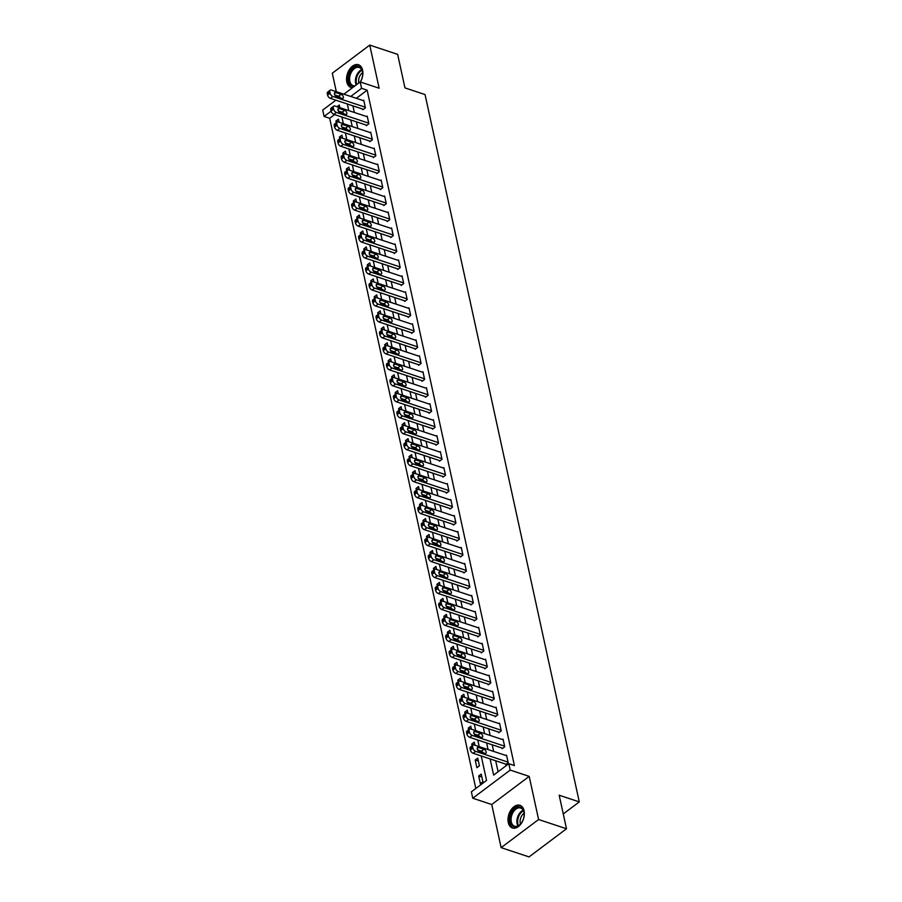 <?xml version="1.0" encoding="UTF-8"?>
<svg xmlns="http://www.w3.org/2000/svg" width="902" height="902" viewBox="0 0 902 902"><rect width="100%" height="100%" fill="white"/><g stroke="black" fill="none" stroke-linecap="round" stroke-linejoin="round"><path stroke-width="1.35" d="M360.394 82.003A11.951 7.667 -71.6 0 0 362.604 70.164A11.951 7.667 -71.6 0 0 358.477 64.752A11.951 7.667 -71.6 0 0 349.559 69.341A11.951 7.667 -71.6 0 0 346.819 82.026A11.951 7.667 -71.6 0 0 350.946 87.438A11.951 7.667 -71.6 0 0 352.502 87.697M508.288 822.579A11.951 7.667 -71.6 0 0 512.415 827.991A11.951 7.667 -71.6 0 0 521.333 823.402A11.951 7.667 -71.6 0 0 524.073 810.718A11.951 7.667 -71.6 0 0 519.947 805.306A11.951 7.667 -71.6 0 0 511.028 809.895A11.951 7.667 -71.6 0 0 508.288 822.579M334.631 114.599L329.692 118.297L324.111 116.448L322.724 110.055L335.871 100.19M563.265 813.92L579.276 801.901L425.056 94.575L404.964 87.9L397.647 54.357L369.741 45.1L332.297 73.231L336.311 91.666M337.213 95.77L337.461 96.909M579.276 801.901L559.184 795.226L566.501 828.769L529.046 856.9L501.14 847.643L538.595 819.512L529.192 776.385L510.216 770.094L472.761 798.214L471.374 791.832L486.55 780.422L481.228 755.966M529.192 776.385L491.737 804.516L501.14 847.643M491.737 804.516L472.761 798.214M329.692 118.297L475.816 788.483M566.501 828.769L538.595 819.512M482.897 781.775L481.228 774.108L478.691 776.013L480.371 783.68L482.897 781.775M479.413 765.798L477.744 758.131L475.207 760.036L476.887 767.703L479.413 765.798M474.926 745.21L474.26 742.166L471.735 744.06L472.107 745.796M471.442 729.233L470.776 726.189L468.251 728.083L468.623 729.819M467.958 713.268L467.292 710.212L464.767 712.118L465.139 713.843M464.474 697.291L463.808 694.236L461.283 696.141L461.655 697.877M460.99 681.314L460.324 678.27L457.799 680.164L458.171 681.901M457.506 665.338L456.852 662.293L454.315 664.188L454.698 665.924M454.033 649.372L453.368 646.317L450.831 648.222L451.214 649.947M450.549 633.396L449.884 630.34L447.347 632.246L447.73 633.982M447.065 617.419L446.4 614.375L443.863 616.269L444.246 618.005M443.581 601.442L442.916 598.398L440.379 600.292L440.762 602.029M440.097 585.477L439.432 582.421L436.906 584.327L437.278 586.052M436.613 569.5L435.948 566.445L433.422 568.35L433.794 570.087M433.129 553.524L432.464 550.479L429.938 552.374L430.31 554.11M429.645 537.547L428.98 534.503L426.454 536.397L426.826 538.133M426.161 521.582L425.496 518.526L422.97 520.431L423.342 522.157M422.677 505.605L422.012 502.549L419.486 504.455L419.87 506.18M419.204 489.628L418.539 486.584L416.002 488.478L416.386 490.214M415.721 473.651L415.055 470.607L412.518 472.501L412.902 474.238M412.237 457.686L411.571 454.631L409.034 456.536L409.418 458.261M408.753 441.709L408.087 438.654L405.55 440.559L405.934 442.284M405.269 425.733L404.603 422.688L402.078 424.583L402.45 426.319M401.785 409.756L401.119 406.712L398.594 408.606L398.966 410.342M398.301 393.791L397.635 390.735L395.11 392.641L395.482 394.366M394.817 377.814L394.151 374.758L391.626 376.664L391.998 378.389M391.333 361.837L390.667 358.793L388.142 360.687L388.514 362.424M387.849 345.861L387.183 342.816L384.658 344.711L385.041 346.447M384.376 329.895L383.711 326.84L381.174 328.745L381.557 330.47M380.892 313.919L380.227 310.863L377.69 312.768L378.073 314.494M377.408 297.942L376.743 294.898L374.206 296.792L374.589 298.528M373.924 281.965L373.259 278.921L370.722 280.815L371.105 282.551M370.44 266L369.775 262.944L367.249 264.85L367.621 266.575M366.956 250.023L366.291 246.968L363.765 248.873L364.137 250.598M363.472 234.046L362.807 231.002L360.281 232.896L360.653 234.633M359.988 218.07L359.323 215.026L356.797 216.92L357.169 218.656M356.504 202.093L355.839 199.049L353.313 200.954L353.685 202.679M353.02 186.128L352.355 183.072L349.829 184.978L350.202 186.703M349.548 170.151L348.882 167.095L346.345 169.001L346.729 170.737M346.064 154.174L345.398 151.13L342.861 153.024L343.245 154.761M342.58 138.198L341.914 135.153L339.377 137.059L339.761 138.784M339.096 122.232L338.43 119.177L335.894 121.082L336.277 122.807M490.113 758.92L493.642 775.1L508.818 763.701L514.399 765.55L367.148 90.177L356.324 98.307M352.896 105.838L354.339 112.468M356.38 121.815L357.823 128.445M359.864 137.792L361.307 144.421M363.348 153.757L364.791 160.387M366.821 169.734L368.275 176.364M370.305 185.711L371.759 192.34M373.789 201.687L375.232 208.317M377.273 217.653L378.716 224.282M380.757 233.629L382.2 240.259M384.241 249.606L385.684 256.236M387.725 265.583L389.168 272.212M391.209 281.548L392.652 288.178M394.693 297.525L396.136 304.154M398.177 313.501L399.62 320.131M401.649 329.478L403.104 336.108M405.133 345.443L406.588 352.073M408.617 361.42L410.072 368.05M412.101 377.397L413.544 384.026M415.585 393.373L417.028 400.003M419.069 409.339L420.512 415.969M422.553 425.316L423.996 431.945M426.037 441.292L427.48 447.922M429.521 457.269L430.964 463.899M433.005 473.234L434.448 479.875M436.489 489.211L437.932 495.841M439.962 505.188L441.416 511.817M443.446 521.164L444.9 527.794M446.93 537.13L448.373 543.771M450.414 553.106L451.857 559.736M453.898 569.083L455.341 575.713M457.382 585.06L458.825 591.689M460.866 601.025L462.309 607.666M464.35 617.002L465.793 623.632M467.834 632.978L469.277 639.608M471.318 648.955L472.761 655.585M474.79 664.921L476.245 671.562M478.274 680.897L479.729 687.527M481.758 696.874L483.201 703.504M485.242 712.851L486.685 719.48M488.726 728.827L490.169 735.457M492.21 744.793L493.653 751.422M495.694 760.769L498.084 771.762M505.537 764.039L505.672 764.671L508.198 762.776L506.529 755.109L505.988 755.515M502.053 748.062L502.188 748.705L504.725 746.8L503.045 739.133L502.504 739.539M498.569 732.086L498.705 732.728L501.241 730.823L499.561 723.156L499.02 723.573M495.085 716.109L495.221 716.752L497.757 714.846L496.077 707.179L495.536 707.596M491.601 700.144L491.737 700.775L494.273 698.881L492.605 691.214L492.052 691.62M488.117 684.167L488.264 684.81L490.789 682.904L489.121 675.237L488.568 675.643M484.633 668.19L484.78 668.833L487.305 666.928L485.637 659.261L485.084 659.678M481.149 652.214L481.296 652.856L483.822 650.951L482.153 643.284L481.6 643.701M477.665 636.248L477.812 636.88L480.338 634.985L478.669 627.318L478.116 627.724M474.193 620.272L474.328 620.903L476.854 619.009L475.185 611.342L474.644 611.748M470.709 604.295L470.844 604.938L473.37 603.032L471.701 595.365L471.16 595.782M467.225 588.318L467.36 588.961L469.897 587.055L468.217 579.388L467.676 579.806M463.741 572.353L463.876 572.984L466.413 571.09L464.733 563.423L464.192 563.829M460.257 556.376L460.392 557.008L462.929 555.113L461.249 547.446L460.708 547.852M456.773 540.399L456.908 541.042L459.445 539.137L457.776 531.47L457.224 531.887M453.289 524.423L453.424 525.065L455.961 523.16L454.292 515.493L453.74 515.91M449.805 508.457L449.951 509.089L452.477 507.195L450.808 499.528L450.256 499.933M446.321 492.481L446.467 493.112L448.993 491.218L447.324 483.551L446.772 483.957M442.837 476.504L442.983 477.147L445.509 475.241L443.84 467.574L443.288 467.991M439.364 460.527L439.5 461.17L442.025 459.265L440.356 451.598L439.804 452.015M435.88 444.562L436.016 445.193L438.541 443.299L436.872 435.632L436.331 436.038M432.396 428.585L432.532 429.217L435.068 427.322L433.388 419.655L432.847 420.061M428.912 412.609L429.048 413.251L431.584 411.346L429.904 403.679L429.363 404.096M425.428 396.632L425.564 397.275L428.1 395.369L426.42 387.702L425.879 388.119M421.944 380.655L422.08 381.298L424.617 379.404L422.948 371.737L422.395 372.143M418.46 364.69L418.596 365.321L421.133 363.427L419.464 355.76L418.911 356.166M414.976 348.713L415.123 349.356L417.649 347.45L415.98 339.783L415.427 340.201M411.492 332.737L411.639 333.379L414.165 331.474L412.496 323.807L411.943 324.224M408.008 316.76L408.155 317.403L410.681 315.508L409.012 307.841L408.459 308.247M404.536 300.794L404.671 301.426L407.197 299.532L405.528 291.865L404.975 292.271M401.052 284.818L401.187 285.46L403.713 283.555L402.044 275.888L401.503 276.305M397.568 268.841L397.703 269.484L400.229 267.578L398.56 259.911L398.019 260.328M394.084 252.864L394.219 253.507L396.756 251.613L395.076 243.946L394.535 244.352M390.6 236.899L390.735 237.53L393.272 235.636L391.592 227.969L391.051 228.375M387.116 220.922L387.251 221.565L389.788 219.66L388.119 211.993L387.567 212.398M383.632 204.946L383.767 205.588L386.304 203.683L384.635 196.016L384.083 196.433M380.148 188.969L380.294 189.612L382.82 187.717L381.151 180.05L380.599 180.456M376.664 173.004L376.81 173.635L379.336 171.741L377.667 164.074L377.115 164.48M373.18 157.027L373.327 157.67L375.852 155.764L374.183 148.097L373.631 148.503M369.696 141.05L369.843 141.693L372.368 139.787L370.699 132.12L370.147 132.538M366.223 125.074L366.359 125.716L368.884 123.822L367.215 116.144L366.674 116.561M362.739 109.108L362.875 109.74L365.4 107.845L363.731 100.178L363.19 100.584M343.876 94.18L360.18 81.935L379.144 88.227L369.741 45.1M360.18 81.935L361.567 88.328L350.743 96.458M367.148 90.177L361.567 88.328M508.818 763.701L510.216 770.094M339.874 107.665L339.299 105.049L337.055 106.729M331.102 111.205L324.111 116.448M480.326 751.862L480.078 750.735M479.188 746.63L477.744 739.99M476.842 735.885L476.594 734.758M475.704 730.654L474.26 724.024M473.358 719.92L473.11 718.781M472.22 714.677L470.776 708.047M469.874 703.943L469.626 702.805M468.736 698.7L467.292 692.071M466.402 687.967L466.154 686.839M465.252 682.735L463.808 676.094M462.918 671.99L462.67 670.862M461.768 666.758L460.324 660.129M459.434 656.025L459.186 654.886M458.284 650.782L456.84 644.152M455.95 640.048L455.702 638.909M454.811 634.805L453.356 628.175M452.466 624.071L452.218 622.932M451.327 618.84L449.873 612.199M448.982 608.095L448.734 606.967M447.843 602.863L446.389 596.233M445.498 592.129L445.25 590.99M444.359 586.886L442.916 580.257M442.014 576.152L441.766 575.014M440.875 570.91L439.432 564.28M438.53 560.176L438.282 559.037M437.391 554.933L435.948 548.303M435.046 544.199L434.798 543.072M433.907 538.968L432.464 532.338M431.573 528.234L431.325 527.095M430.423 522.991L428.98 516.361M428.089 512.257L427.841 511.118M426.939 507.014L425.496 500.385M424.605 496.28L424.357 495.142M423.455 491.038L422.012 484.408M421.121 480.304L420.873 479.176M419.982 475.072L418.528 468.442M417.637 464.338L417.389 463.2M416.498 459.095L415.044 452.466M414.153 448.362L413.905 447.223M413.015 443.119L411.56 436.489M410.669 432.385L410.421 431.246M409.531 427.142L408.087 420.512M407.185 416.408L406.937 415.281M406.047 411.177L404.603 404.547M403.701 400.443L403.453 399.304M402.563 395.2L401.119 388.57M400.217 384.466L399.969 383.327M399.079 379.223L397.635 372.594M396.745 368.49L396.497 367.351M395.595 363.247L394.151 356.617M393.261 352.513L393.013 351.385M392.111 347.281L390.667 340.652M389.777 336.547L389.529 335.409M388.627 331.305L387.183 324.675M386.293 320.571L386.045 319.432M385.143 315.328L383.7 308.698M382.809 304.594L382.561 303.455M381.67 299.351L380.216 292.722M379.325 288.617L379.077 287.49M378.186 283.386L376.732 276.756M375.841 272.652L375.593 271.513M374.702 267.409L373.259 260.779M372.357 256.675L372.109 255.537M371.218 251.432L369.775 244.803M368.873 240.699L368.625 239.56M367.734 235.456L366.291 228.826M365.389 224.722L365.141 223.595M364.25 219.49L362.807 212.861M361.905 208.757L361.668 207.618M360.766 203.514L359.323 196.884M358.432 192.78L358.184 191.641M357.282 187.537L355.839 180.907M354.948 176.803L354.7 175.665M353.798 171.56L352.355 164.931M351.464 160.827L351.216 159.699M350.314 155.595L348.871 148.965M347.98 144.861L347.732 143.722M346.842 139.618L345.387 132.989M344.496 128.885L344.248 127.746M343.358 123.642L341.903 117.012M341.012 112.908L340.764 111.769M347.315 103.989L348.758 110.619M350.799 119.966L352.242 126.596M354.283 135.931L355.726 142.561M357.767 151.908L359.21 158.538M361.24 167.885L362.694 174.514M364.724 183.861L366.178 190.491M368.208 199.827L369.662 206.457M371.692 215.803L373.135 222.433M375.176 231.78L376.619 238.41M378.66 247.757L380.103 254.387M382.144 263.722L383.587 270.352M385.628 279.699L387.071 286.329M389.112 295.676L390.555 302.305M392.595 311.652L394.039 318.282M396.079 327.618L397.523 334.247M399.552 343.594L401.007 350.224M403.036 359.571L404.491 366.201M406.52 375.548L407.963 382.177M410.004 391.513L411.447 398.154M413.488 407.49L414.931 414.119M416.972 423.466L418.415 430.096M420.456 439.443L421.899 446.073M423.94 455.409L425.383 462.049M427.424 471.385L428.867 478.015M430.908 487.362L432.351 493.992M434.381 503.339L435.835 509.968M437.865 519.304L439.319 525.945M441.349 535.281L442.792 541.91M444.833 551.257L446.276 557.887M448.317 567.234L449.76 573.864M451.801 583.199L453.244 589.84M455.284 599.176L456.728 605.806M458.768 615.153L460.212 621.782M462.252 631.129L463.696 637.759M465.736 647.106L467.18 653.736M469.209 663.071L470.664 669.701M472.693 679.048L474.148 685.678M476.177 695.025L477.62 701.655M479.661 711.001L481.104 717.631M483.145 726.967L484.588 733.597M486.629 742.944L488.072 749.573M481.871 777.062L478.691 776.013M339.073 122.131L335.894 121.082M342.557 138.107L339.377 137.059M346.041 154.084L342.861 153.024M349.525 170.05L346.345 169.001M353.009 186.026L349.829 184.978M356.482 202.003L353.313 200.954M359.966 217.98L356.797 216.92M363.45 233.945L360.281 232.896M366.934 249.922L363.765 248.873M370.418 265.898L367.249 264.85M373.902 281.875L370.722 280.815M377.386 297.84L374.206 296.792M380.87 313.817L377.69 312.768M384.353 329.794L381.174 328.745M387.837 345.77L384.658 344.711M391.31 361.747L388.142 360.687M394.794 377.712L391.626 376.664M398.278 393.689L395.11 392.641M401.762 409.666L398.594 408.606M405.246 425.643L402.078 424.583M408.73 441.608L405.55 440.559M412.214 457.585L409.034 456.536M415.698 473.561L412.518 472.501M419.182 489.538L416.002 488.478M422.666 505.503L419.486 504.455M426.15 521.48L422.97 520.431M429.623 537.457L426.454 536.397M433.107 553.433L429.938 552.374M436.591 569.399L433.422 568.35M440.075 585.375L436.906 584.327M443.558 601.352L440.379 600.292M447.042 617.329L443.863 616.269M450.526 633.294L447.347 632.246M454.01 649.271L450.831 648.222M457.494 665.248L454.315 664.188M460.978 681.224L457.799 680.164M464.451 697.19L461.283 696.141M467.935 713.166L464.767 712.118M471.419 729.143L468.251 728.083M474.903 745.12L471.735 744.06M478.387 761.085L475.207 760.036M508.063 762.134L475.692 751.4A3.067 1.725 53.1 0 1 472.907 748.096L472.625 746.822A3.067 1.725 53.1 0 1 473.02 745.108A3.067 1.725 53.1 0 1 474.305 745.007L506.676 755.741M473.02 745.108L470.483 747.014A3.067 1.725 -126.9 0 0 470.1 748.716L470.37 750.002A3.067 1.725 -126.9 0 0 473.167 753.294L506.225 764.265M479.458 751.58A2.447 1.387 -126.9 0 1 477.485 749.663A2.447 1.387 -126.9 0 1 477.541 747.578A2.447 1.387 -126.9 0 1 478.567 747.487L483.923 749.269A2.447 1.387 -126.9 0 1 485.907 751.186A2.447 1.387 -126.9 0 1 485.851 753.271A2.447 1.387 -126.9 0 1 484.825 753.35L479.458 751.58M477.62 749.912L481.397 751.163A2.447 1.387 -126.9 0 1 483.247 752.832M504.579 746.157L472.208 735.423A3.067 1.725 53.1 0 1 469.423 732.12L469.141 730.846A3.067 1.725 53.1 0 1 469.536 729.132A3.067 1.725 53.1 0 1 470.821 729.03L503.192 739.775M469.536 729.132L467.01 731.037A3.067 1.725 -126.9 0 0 466.616 732.751L466.886 734.025A3.067 1.725 -126.9 0 0 469.683 737.317L502.741 748.288M475.974 735.604A2.447 1.387 -126.9 0 1 474.001 733.687A2.447 1.387 -126.9 0 1 474.057 731.601A2.447 1.387 -126.9 0 1 475.083 731.511L480.45 733.292A2.447 1.387 -126.9 0 1 482.423 735.209A2.447 1.387 -126.9 0 1 482.367 737.295A2.447 1.387 -126.9 0 1 481.341 737.385L475.974 735.604M474.136 733.935L477.913 735.198A2.447 1.387 -126.9 0 1 479.763 736.855M501.095 730.192L468.724 719.446A3.067 1.725 53.1 0 1 465.939 716.154L465.657 714.869A3.067 1.725 53.1 0 1 466.052 713.166A3.067 1.725 53.1 0 1 467.337 713.054L499.708 723.799M466.052 713.166L463.527 715.061A3.067 1.725 -126.9 0 0 463.132 716.774L463.414 718.048A3.067 1.725 -126.9 0 0 466.199 721.352L499.257 732.311M472.501 719.627A2.447 1.387 -126.9 0 1 470.517 717.71A2.447 1.387 -126.9 0 1 470.573 715.624A2.447 1.387 -126.9 0 1 471.599 715.545L476.966 717.316A2.447 1.387 -126.9 0 1 478.939 719.232A2.447 1.387 -126.9 0 1 478.883 721.318A2.447 1.387 -126.9 0 1 477.857 721.408L472.501 719.627M470.652 717.958L474.429 719.221A2.447 1.387 -126.9 0 1 476.279 720.89M497.611 714.215L465.252 703.47A3.067 1.725 53.1 0 1 462.455 700.178L462.174 698.903A3.067 1.725 53.1 0 1 462.568 697.19A3.067 1.725 53.1 0 1 463.853 697.088L496.224 707.822M462.568 697.19L460.043 699.084A3.067 1.725 -126.9 0 0 459.648 700.798L459.93 702.072A3.067 1.725 -126.9 0 0 462.715 705.375L495.773 716.346M469.017 703.661A2.447 1.387 -126.9 0 1 467.033 701.733A2.447 1.387 -126.9 0 1 467.101 699.648A2.447 1.387 -126.9 0 1 468.127 699.569L473.482 701.339A2.447 1.387 -126.9 0 1 475.455 703.267A2.447 1.387 -126.9 0 1 475.399 705.353A2.447 1.387 -126.9 0 1 474.373 705.432L469.017 703.661M467.168 701.993L470.945 703.244A2.447 1.387 -126.9 0 1 472.795 704.913M494.138 698.238L461.768 687.504A3.067 1.725 53.1 0 1 458.971 684.201L458.69 682.927A3.067 1.725 53.1 0 1 459.084 681.213A3.067 1.725 53.1 0 1 460.37 681.111L492.74 691.845M459.084 681.213L456.559 683.118A3.067 1.725 -126.9 0 0 456.164 684.821L456.446 686.106A3.067 1.725 -126.9 0 0 459.231 689.399L492.289 700.369M465.533 687.685A2.447 1.387 -126.9 0 1 463.549 685.768A2.447 1.387 -126.9 0 1 463.617 683.682A2.447 1.387 -126.9 0 1 464.643 683.592L469.998 685.373A2.447 1.387 -126.9 0 1 471.971 687.29A2.447 1.387 -126.9 0 1 471.915 689.376A2.447 1.387 -126.9 0 1 470.889 689.455L465.533 687.685M463.684 686.016L467.462 687.268A2.447 1.387 -126.9 0 1 469.311 688.936M518.853 806.907A10.339 6.63 108.4 0 1 524.118 813.288A10.339 6.63 108.4 0 1 520.533 824.078A10.339 6.63 108.4 0 1 515.279 826.976A10.339 6.63 108.4 0 1 510.216 817.077A10.339 6.63 108.4 0 1 518.853 806.907M524.13 813.525A9.572 6.145 -71.6 0 0 520.646 808.034A9.572 6.145 -71.6 0 0 519.281 807.831A9.572 6.145 -71.6 0 0 511.502 816.22A9.572 6.145 -71.6 0 0 514.614 826.221A9.572 6.145 -71.6 0 0 515.978 826.424A9.572 6.145 -71.6 0 0 520.691 823.909M520.747 805.644A11.873 7.611 -71.6 0 0 519.124 805.418A11.873 7.611 -71.6 0 0 509.483 815.758A11.873 7.611 -71.6 0 0 513.261 828.194M520.477 824.135A7.543 4.837 108.4 0 1 524.096 813.209M354.227 86.4A10.339 6.63 108.4 0 1 348.77 81.518A10.339 6.63 108.4 0 1 353.719 67.763A10.339 6.63 108.4 0 1 362.435 71.258A10.339 6.63 108.4 0 1 362.649 72.735A10.339 6.63 108.4 0 1 360.248 81.958M362.672 72.972A9.572 6.145 -71.6 0 0 362.491 71.822A9.572 6.145 -71.6 0 0 359.176 67.492A9.572 6.145 -71.6 0 0 352.028 71.168A9.572 6.145 -71.6 0 0 349.841 81.327A9.572 6.145 -71.6 0 0 353.144 85.667A9.572 6.145 -71.6 0 0 354.982 85.837M358.827 82.95A7.543 4.837 108.4 0 1 358.804 82.849A7.543 4.837 108.4 0 1 362.638 72.656M359.278 65.102A11.873 7.611 -71.6 0 0 350.45 69.725A11.873 7.611 -71.6 0 0 347.755 82.285A11.873 7.611 -71.6 0 0 351.803 87.641M490.654 682.262L458.284 671.528A3.067 1.725 53.1 0 1 455.487 668.224L455.217 666.95A3.067 1.725 53.1 0 1 455.6 665.236A3.067 1.725 53.1 0 1 456.886 665.135L489.256 675.88M455.6 665.236L453.075 667.142A3.067 1.725 -126.9 0 0 452.68 668.856L452.962 670.13A3.067 1.725 -126.9 0 0 455.747 673.422L488.805 684.392M462.049 671.708A2.447 1.387 -126.9 0 1 460.065 669.791A2.447 1.387 -126.9 0 1 460.133 667.706A2.447 1.387 -126.9 0 1 461.159 667.615L466.514 669.397A2.447 1.387 -126.9 0 1 468.499 671.313A2.447 1.387 -126.9 0 1 468.431 673.399A2.447 1.387 -126.9 0 1 467.405 673.49L462.049 671.708M460.2 670.039L463.989 671.302A2.447 1.387 -126.9 0 1 465.827 672.96M487.17 666.296L454.8 655.551A3.067 1.725 53.1 0 1 452.003 652.259L451.733 650.973A3.067 1.725 53.1 0 1 452.116 649.271A3.067 1.725 53.1 0 1 453.402 649.158L485.772 659.903M452.116 649.271L449.591 651.165A3.067 1.725 -126.9 0 0 449.196 652.879L449.478 654.153A3.067 1.725 -126.9 0 0 452.263 657.457L485.321 668.416M458.566 655.731A2.447 1.387 -126.9 0 1 456.581 653.815A2.447 1.387 -126.9 0 1 456.649 651.729A2.447 1.387 -126.9 0 1 457.675 651.65L463.03 653.42A2.447 1.387 -126.9 0 1 465.015 655.337A2.447 1.387 -126.9 0 1 464.947 657.423A2.447 1.387 -126.9 0 1 463.921 657.513L458.566 655.731M456.716 654.063L460.505 655.326A2.447 1.387 -126.9 0 1 462.343 656.994M483.686 650.319L451.316 639.574A3.067 1.725 53.1 0 1 448.519 636.282L448.249 635.008A3.067 1.725 53.1 0 1 448.644 633.294A3.067 1.725 53.1 0 1 449.918 633.193L482.288 643.927M448.644 633.294L446.107 635.188A3.067 1.725 -126.9 0 0 445.712 636.902L445.994 638.176A3.067 1.725 -126.9 0 0 448.779 641.48L481.837 652.45M455.082 639.755A2.447 1.387 -126.9 0 1 453.097 637.838A2.447 1.387 -126.9 0 1 453.165 635.752A2.447 1.387 -126.9 0 1 454.191 635.673L459.546 637.443A2.447 1.387 -126.9 0 1 461.531 639.371A2.447 1.387 -126.9 0 1 461.463 641.457A2.447 1.387 -126.9 0 1 460.437 641.536L455.082 639.755M453.232 638.097L457.021 639.349A2.447 1.387 -126.9 0 1 458.87 641.018M480.202 634.343L447.832 623.598A3.067 1.725 53.1 0 1 445.047 620.305L444.765 619.031A3.067 1.725 53.1 0 1 445.16 617.318A3.067 1.725 53.1 0 1 446.434 617.216L478.804 627.95M445.16 617.318L442.623 619.223A3.067 1.725 -126.9 0 0 442.228 620.926L442.51 622.211A3.067 1.725 -126.9 0 0 445.306 625.503L478.353 636.474M451.598 623.789A2.447 1.387 -126.9 0 1 449.624 621.873A2.447 1.387 -126.9 0 1 449.681 619.787A2.447 1.387 -126.9 0 1 450.707 619.697L456.062 621.478A2.447 1.387 -126.9 0 1 458.047 623.395A2.447 1.387 -126.9 0 1 457.979 625.481A2.447 1.387 -126.9 0 1 456.953 625.56L451.598 623.789M449.748 622.121L453.537 623.372A2.447 1.387 -126.9 0 1 455.386 625.041M476.718 618.366L444.348 607.632A3.067 1.725 53.1 0 1 441.563 604.329L441.281 603.055A3.067 1.725 53.1 0 1 441.676 601.341A3.067 1.725 53.1 0 1 442.961 601.239L475.32 611.984M441.676 601.341L439.139 603.246A3.067 1.725 -126.9 0 0 438.755 604.96L439.026 606.234A3.067 1.725 -126.9 0 0 441.822 609.526L474.869 620.497M448.114 607.813A2.447 1.387 -126.9 0 1 446.14 605.896A2.447 1.387 -126.9 0 1 446.197 603.81A2.447 1.387 -126.9 0 1 447.223 603.72L452.578 605.501A2.447 1.387 -126.9 0 1 454.563 607.418A2.447 1.387 -126.9 0 1 454.495 609.504A2.447 1.387 -126.9 0 1 453.469 609.594L448.114 607.813M446.264 606.144L450.053 607.396A2.447 1.387 -126.9 0 1 451.902 609.064M473.234 602.401L440.864 591.656A3.067 1.725 53.1 0 1 438.079 588.363L437.797 587.078A3.067 1.725 53.1 0 1 438.192 585.375A3.067 1.725 53.1 0 1 439.477 585.263L471.847 596.008M438.192 585.375L435.655 587.27A3.067 1.725 -126.9 0 0 435.271 588.983L435.542 590.258A3.067 1.725 -126.9 0 0 438.338 593.561L471.396 604.52M444.63 591.836A2.447 1.387 -126.9 0 1 442.656 589.919A2.447 1.387 -126.9 0 1 442.713 587.833A2.447 1.387 -126.9 0 1 443.739 587.754L449.095 589.525A2.447 1.387 -126.9 0 1 451.079 591.441A2.447 1.387 -126.9 0 1 451.023 593.527A2.447 1.387 -126.9 0 1 449.997 593.617L444.63 591.836M442.792 590.167L446.569 591.43A2.447 1.387 -126.9 0 1 448.418 593.099M469.75 586.424L437.38 575.679A3.067 1.725 53.1 0 1 434.595 572.387L434.313 571.113A3.067 1.725 53.1 0 1 434.708 569.399A3.067 1.725 53.1 0 1 435.993 569.297L468.363 580.031M434.708 569.399L432.182 571.293A3.067 1.725 -126.9 0 0 431.787 573.007L432.058 574.281A3.067 1.725 -126.9 0 0 434.854 577.584L467.912 588.555M441.146 575.859A2.447 1.387 -126.9 0 1 439.173 573.943A2.447 1.387 -126.9 0 1 439.229 571.857A2.447 1.387 -126.9 0 1 440.255 571.778L445.622 573.548A2.447 1.387 -126.9 0 1 447.595 575.476A2.447 1.387 -126.9 0 1 447.539 577.562A2.447 1.387 -126.9 0 1 446.513 577.641L441.146 575.859M439.308 574.202L443.085 575.453A2.447 1.387 -126.9 0 1 444.934 577.122M466.266 570.447L433.896 559.702A3.067 1.725 53.1 0 1 431.111 556.41L430.829 555.136A3.067 1.725 53.1 0 1 431.224 553.422A3.067 1.725 53.1 0 1 432.509 553.321L464.88 564.054M431.224 553.422L428.698 555.328A3.067 1.725 -126.9 0 0 428.303 557.03L428.585 558.315A3.067 1.725 -126.9 0 0 431.37 561.608L464.429 572.578M437.673 559.894A2.447 1.387 -126.9 0 1 435.689 557.977A2.447 1.387 -126.9 0 1 435.745 555.88A2.447 1.387 -126.9 0 1 436.771 555.801L442.138 557.583A2.447 1.387 -126.9 0 1 444.111 559.499A2.447 1.387 -126.9 0 1 444.055 561.585A2.447 1.387 -126.9 0 1 443.029 561.664L437.673 559.894M435.824 558.225L439.601 559.477A2.447 1.387 -126.9 0 1 441.45 561.145M462.782 554.471L430.412 543.737A3.067 1.725 53.1 0 1 427.627 540.433L427.345 539.159A3.067 1.725 53.1 0 1 427.74 537.445A3.067 1.725 53.1 0 1 429.025 537.344L461.396 548.089M427.74 537.445L425.214 539.351A3.067 1.725 -126.9 0 0 424.819 541.065L425.101 542.339A3.067 1.725 -126.9 0 0 427.886 545.631L460.945 556.602M434.189 543.917A2.447 1.387 -126.9 0 1 432.205 542.001A2.447 1.387 -126.9 0 1 432.272 539.915A2.447 1.387 -126.9 0 1 433.298 539.824L438.654 541.606A2.447 1.387 -126.9 0 1 440.627 543.523A2.447 1.387 -126.9 0 1 440.571 545.609A2.447 1.387 -126.9 0 1 439.545 545.699L434.189 543.917M432.34 542.249L436.117 543.5A2.447 1.387 -126.9 0 1 437.966 545.169M459.298 538.494L426.939 527.76A3.067 1.725 53.1 0 1 424.143 524.468L423.861 523.183A3.067 1.725 53.1 0 1 424.256 521.48A3.067 1.725 53.1 0 1 425.541 521.367L457.912 532.112M424.256 521.48L421.73 523.374A3.067 1.725 -126.9 0 0 421.335 525.088L421.617 526.362A3.067 1.725 -126.9 0 0 424.402 529.654L457.461 540.625M430.705 527.941A2.447 1.387 -126.9 0 1 428.721 526.024A2.447 1.387 -126.9 0 1 428.788 523.938A2.447 1.387 -126.9 0 1 429.814 523.859L435.17 525.629A2.447 1.387 -126.9 0 1 437.143 527.546A2.447 1.387 -126.9 0 1 437.087 529.632A2.447 1.387 -126.9 0 1 436.061 529.722L430.705 527.941M428.856 526.272L432.633 527.535A2.447 1.387 -126.9 0 1 434.482 529.203M455.826 522.529L423.455 511.784A3.067 1.725 53.1 0 1 420.659 508.491L420.388 507.206A3.067 1.725 53.1 0 1 420.772 505.503A3.067 1.725 53.1 0 1 422.057 505.391L454.428 516.136M420.772 505.503L418.246 507.398A3.067 1.725 -126.9 0 0 417.851 509.111L418.133 510.385A3.067 1.725 -126.9 0 0 420.918 513.689L453.977 524.66M427.221 511.964A2.447 1.387 -126.9 0 1 425.237 510.047A2.447 1.387 -126.9 0 1 425.304 507.961A2.447 1.387 -126.9 0 1 426.33 507.882L431.686 509.653A2.447 1.387 -126.9 0 1 433.67 511.581A2.447 1.387 -126.9 0 1 433.603 513.666A2.447 1.387 -126.9 0 1 432.577 513.745L427.221 511.964M425.372 510.307L429.16 511.558A2.447 1.387 -126.9 0 1 430.998 513.227M452.342 506.552L419.971 495.807A3.067 1.725 53.1 0 1 417.175 492.515L416.904 491.24A3.067 1.725 53.1 0 1 417.288 489.527A3.067 1.725 53.1 0 1 418.573 489.425L450.944 500.159M417.288 489.527L414.762 491.432A3.067 1.725 -126.9 0 0 414.368 493.135L414.649 494.42A3.067 1.725 -126.9 0 0 417.434 497.712L450.493 508.683M423.737 495.999A2.447 1.387 -126.9 0 1 421.753 494.07A2.447 1.387 -126.9 0 1 421.82 491.985A2.447 1.387 -126.9 0 1 422.846 491.906L428.202 493.687A2.447 1.387 -126.9 0 1 430.186 495.604A2.447 1.387 -126.9 0 1 430.119 497.69A2.447 1.387 -126.9 0 1 429.093 497.769L423.737 495.999M421.888 494.33L425.676 495.581A2.447 1.387 -126.9 0 1 427.514 497.25M448.858 490.575L416.487 479.841A3.067 1.725 53.1 0 1 413.691 476.538L413.42 475.264A3.067 1.725 53.1 0 1 413.815 473.55A3.067 1.725 53.1 0 1 415.089 473.449L447.46 484.194M413.815 473.55L411.278 475.455A3.067 1.725 -126.9 0 0 410.884 477.169L411.165 478.443A3.067 1.725 -126.9 0 0 413.95 481.736L447.009 492.706M420.253 480.022A2.447 1.387 -126.9 0 1 418.269 478.105A2.447 1.387 -126.9 0 1 418.336 476.019A2.447 1.387 -126.9 0 1 419.362 475.929L424.718 477.71A2.447 1.387 -126.9 0 1 426.702 479.627A2.447 1.387 -126.9 0 1 426.635 481.713A2.447 1.387 -126.9 0 1 425.609 481.803L420.253 480.022M418.404 478.353L422.192 479.605A2.447 1.387 -126.9 0 1 424.041 481.273M445.374 474.599L413.003 463.865A3.067 1.725 53.1 0 1 410.218 460.572L409.936 459.287A3.067 1.725 53.1 0 1 410.331 457.585A3.067 1.725 53.1 0 1 411.605 457.472L443.976 468.217M410.331 457.585L407.794 459.479A3.067 1.725 -126.9 0 0 407.4 461.193L407.681 462.467A3.067 1.725 -126.9 0 0 410.478 465.759L443.525 476.73M416.769 464.045A2.447 1.387 -126.9 0 1 414.796 462.128A2.447 1.387 -126.9 0 1 414.852 460.043A2.447 1.387 -126.9 0 1 415.878 459.952L421.234 461.734A2.447 1.387 -126.9 0 1 423.218 463.651A2.447 1.387 -126.9 0 1 423.151 465.736A2.447 1.387 -126.9 0 1 422.125 465.827L416.769 464.045M414.92 462.376L418.708 463.639A2.447 1.387 -126.9 0 1 420.558 465.297M441.89 458.633L409.519 447.888A3.067 1.725 53.1 0 1 406.734 444.596L406.452 443.31A3.067 1.725 53.1 0 1 406.847 441.608A3.067 1.725 53.1 0 1 408.132 441.495L440.492 452.24M406.847 441.608L404.31 443.502A3.067 1.725 -126.9 0 0 403.927 445.216L404.197 446.49A3.067 1.725 -126.9 0 0 406.994 449.794L440.041 460.753M413.285 448.068A2.447 1.387 -126.9 0 1 411.312 446.152A2.447 1.387 -126.9 0 1 411.368 444.066A2.447 1.387 -126.9 0 1 412.394 443.987L417.75 445.757A2.447 1.387 -126.9 0 1 419.734 447.685A2.447 1.387 -126.9 0 1 419.667 449.771A2.447 1.387 -126.9 0 1 418.641 449.85L413.285 448.068M411.436 446.411L415.224 447.663A2.447 1.387 -126.9 0 1 417.074 449.331M438.406 442.656L406.035 431.911A3.067 1.725 53.1 0 1 403.25 428.619L402.968 427.345A3.067 1.725 53.1 0 1 403.363 425.631A3.067 1.725 53.1 0 1 404.648 425.53L437.019 436.264M403.363 425.631L400.826 427.537A3.067 1.725 -126.9 0 0 400.443 429.239L400.713 430.525A3.067 1.725 -126.9 0 0 403.51 433.817L436.568 444.787M409.801 432.103A2.447 1.387 -126.9 0 1 407.828 430.175A2.447 1.387 -126.9 0 1 407.884 428.089A2.447 1.387 -126.9 0 1 408.91 428.01L414.266 429.792A2.447 1.387 -126.9 0 1 416.25 431.708A2.447 1.387 -126.9 0 1 416.194 433.794A2.447 1.387 -126.9 0 1 415.168 433.873L409.801 432.103M407.952 430.434L411.74 431.686A2.447 1.387 -126.9 0 1 413.59 433.355M434.922 426.68L402.551 415.946A3.067 1.725 53.1 0 1 399.766 412.642L399.485 411.368A3.067 1.725 53.1 0 1 399.879 409.655A3.067 1.725 53.1 0 1 401.164 409.553L433.535 420.298M399.879 409.655L397.342 411.56A3.067 1.725 -126.9 0 0 396.959 413.263L397.23 414.548A3.067 1.725 -126.9 0 0 400.026 417.84L433.084 428.811M406.317 416.126A2.447 1.387 -126.9 0 1 404.344 414.21A2.447 1.387 -126.9 0 1 404.4 412.124A2.447 1.387 -126.9 0 1 405.426 412.034L410.793 413.815A2.447 1.387 -126.9 0 1 412.766 415.732A2.447 1.387 -126.9 0 1 412.71 417.818A2.447 1.387 -126.9 0 1 411.684 417.908L406.317 416.126M404.479 414.458L408.256 415.709A2.447 1.387 -126.9 0 1 410.106 417.378M431.438 410.703L399.067 399.969A3.067 1.725 53.1 0 1 396.282 396.677L396.001 395.392A3.067 1.725 53.1 0 1 396.395 393.689A3.067 1.725 53.1 0 1 397.681 393.576L430.051 404.322M396.395 393.689L393.87 395.583A3.067 1.725 -126.9 0 0 393.475 397.297L393.757 398.571A3.067 1.725 -126.9 0 0 396.542 401.864L429.6 412.834M402.844 400.15A2.447 1.387 -126.9 0 1 400.86 398.233A2.447 1.387 -126.9 0 1 400.916 396.147A2.447 1.387 -126.9 0 1 401.942 396.057L407.309 397.838A2.447 1.387 -126.9 0 1 409.282 399.755A2.447 1.387 -126.9 0 1 409.226 401.841A2.447 1.387 -126.9 0 1 408.2 401.931L402.844 400.15M400.995 398.481L404.772 399.744A2.447 1.387 -126.9 0 1 406.622 401.401M427.954 394.738L395.583 383.993A3.067 1.725 53.1 0 1 392.798 380.7L392.517 379.415A3.067 1.725 53.1 0 1 392.911 377.712A3.067 1.725 53.1 0 1 394.197 377.6L426.567 388.345M392.911 377.712L390.386 379.607A3.067 1.725 -126.9 0 0 389.991 381.32L390.273 382.595A3.067 1.725 -126.9 0 0 393.058 385.898L426.116 396.857M399.36 384.173A2.447 1.387 -126.9 0 1 397.376 382.256A2.447 1.387 -126.9 0 1 397.432 380.17A2.447 1.387 -126.9 0 1 398.47 380.092L403.825 381.862A2.447 1.387 -126.9 0 1 405.799 383.79A2.447 1.387 -126.9 0 1 405.742 385.876A2.447 1.387 -126.9 0 1 404.716 385.955L399.36 384.173M397.511 382.516L401.289 383.767A2.447 1.387 -126.9 0 1 403.138 385.436M424.47 378.761L392.111 368.016A3.067 1.725 53.1 0 1 389.314 364.724L389.033 363.45A3.067 1.725 53.1 0 1 389.427 361.736A3.067 1.725 53.1 0 1 390.713 361.634L423.083 372.368M389.427 361.736L386.902 363.641A3.067 1.725 -126.9 0 0 386.507 365.344L386.789 366.629A3.067 1.725 -126.9 0 0 389.574 369.921L422.632 380.892M395.877 368.208A2.447 1.387 -126.9 0 1 393.892 366.28A2.447 1.387 -126.9 0 1 393.96 364.194A2.447 1.387 -126.9 0 1 394.986 364.115L400.341 365.896A2.447 1.387 -126.9 0 1 402.315 367.813A2.447 1.387 -126.9 0 1 402.258 369.899A2.447 1.387 -126.9 0 1 401.232 369.978L395.877 368.208M394.027 366.539L397.805 367.79A2.447 1.387 -126.9 0 1 399.654 369.459M420.997 362.784L388.627 352.051A3.067 1.725 53.1 0 1 385.83 348.747L385.56 347.473A3.067 1.725 53.1 0 1 385.943 345.759A3.067 1.725 53.1 0 1 387.229 345.658L419.599 356.391M385.943 345.759L383.418 347.665A3.067 1.725 -126.9 0 0 383.023 349.367L383.305 350.652A3.067 1.725 -126.9 0 0 386.09 353.945L419.148 364.915M392.393 352.231A2.447 1.387 -126.9 0 1 390.408 350.314A2.447 1.387 -126.9 0 1 390.476 348.228A2.447 1.387 -126.9 0 1 391.502 348.138L396.857 349.92A2.447 1.387 -126.9 0 1 398.831 351.836A2.447 1.387 -126.9 0 1 398.774 353.922A2.447 1.387 -126.9 0 1 397.748 354.012L392.393 352.231M390.543 350.562L394.321 351.814A2.447 1.387 -126.9 0 1 396.17 353.483M417.513 346.808L385.143 336.074A3.067 1.725 53.1 0 1 382.347 332.782L382.076 331.496A3.067 1.725 53.1 0 1 382.459 329.794A3.067 1.725 53.1 0 1 383.745 329.681L416.115 340.426M382.459 329.794L379.934 331.688A3.067 1.725 -126.9 0 0 379.539 333.402L379.821 334.676A3.067 1.725 -126.9 0 0 382.606 337.968L415.664 348.939M388.909 336.254A2.447 1.387 -126.9 0 1 386.924 334.338A2.447 1.387 -126.9 0 1 386.992 332.252A2.447 1.387 -126.9 0 1 388.018 332.161L393.373 333.943A2.447 1.387 -126.9 0 1 395.358 335.86A2.447 1.387 -126.9 0 1 395.29 337.946A2.447 1.387 -126.9 0 1 394.264 338.036L388.909 336.254M387.059 334.586L390.848 335.848A2.447 1.387 -126.9 0 1 392.686 337.506M414.029 330.842L381.659 320.097A3.067 1.725 53.1 0 1 378.863 316.805L378.592 315.52A3.067 1.725 53.1 0 1 378.987 313.817A3.067 1.725 53.1 0 1 380.261 313.704L412.631 324.449M378.987 313.817L376.45 315.711A3.067 1.725 -126.9 0 0 376.055 317.425L376.337 318.699A3.067 1.725 -126.9 0 0 379.122 322.003L412.18 332.962M385.425 320.278A2.447 1.387 -126.9 0 1 383.44 318.361A2.447 1.387 -126.9 0 1 383.508 316.275A2.447 1.387 -126.9 0 1 384.534 316.196L389.889 317.966A2.447 1.387 -126.9 0 1 391.874 319.894A2.447 1.387 -126.9 0 1 391.806 321.98A2.447 1.387 -126.9 0 1 390.78 322.059L385.425 320.278M383.575 318.62L387.364 319.872A2.447 1.387 -126.9 0 1 389.213 321.54M410.545 314.866L378.175 304.121A3.067 1.725 53.1 0 1 375.39 300.828L375.108 299.554A3.067 1.725 53.1 0 1 375.503 297.84A3.067 1.725 53.1 0 1 376.777 297.739L409.147 308.473M375.503 297.84L372.966 299.746A3.067 1.725 -126.9 0 0 372.571 301.448L372.853 302.734A3.067 1.725 -126.9 0 0 375.649 306.026L408.696 316.997M381.941 304.312A2.447 1.387 -126.9 0 1 379.967 302.384A2.447 1.387 -126.9 0 1 380.024 300.298A2.447 1.387 -126.9 0 1 381.05 300.219L386.406 302.001A2.447 1.387 -126.9 0 1 388.39 303.918A2.447 1.387 -126.9 0 1 388.322 306.003A2.447 1.387 -126.9 0 1 387.296 306.082L381.941 304.312M380.092 302.644L383.88 303.895A2.447 1.387 -126.9 0 1 385.729 305.564M407.061 298.889L374.691 288.155A3.067 1.725 53.1 0 1 371.906 284.852L371.624 283.578A3.067 1.725 53.1 0 1 372.019 281.864A3.067 1.725 53.1 0 1 373.293 281.762L405.663 292.496M372.019 281.864L369.482 283.769A3.067 1.725 -126.9 0 0 369.087 285.472L369.369 286.757A3.067 1.725 -126.9 0 0 372.165 290.049L405.212 301.02M378.457 288.336A2.447 1.387 -126.9 0 1 376.484 286.419A2.447 1.387 -126.9 0 1 376.54 284.333A2.447 1.387 -126.9 0 1 377.566 284.243L382.922 286.024A2.447 1.387 -126.9 0 1 384.906 287.941A2.447 1.387 -126.9 0 1 384.838 290.027A2.447 1.387 -126.9 0 1 383.812 290.117L378.457 288.336M376.608 286.667L380.396 287.918A2.447 1.387 -126.9 0 1 382.245 289.587M403.577 282.912L371.207 272.178A3.067 1.725 53.1 0 1 368.422 268.875L368.14 267.601A3.067 1.725 53.1 0 1 368.535 265.887A3.067 1.725 53.1 0 1 369.82 265.786L402.179 276.531M368.535 265.887L365.998 267.793A3.067 1.725 -126.9 0 0 365.614 269.506L365.885 270.78A3.067 1.725 -126.9 0 0 368.681 274.073L401.74 285.043M374.973 272.359A2.447 1.387 -126.9 0 1 373 270.442A2.447 1.387 -126.9 0 1 373.056 268.356A2.447 1.387 -126.9 0 1 374.082 268.266L379.438 270.048A2.447 1.387 -126.9 0 1 381.422 271.964A2.447 1.387 -126.9 0 1 381.366 274.05A2.447 1.387 -126.9 0 1 380.328 274.14L374.973 272.359M373.124 270.69L376.912 271.953A2.447 1.387 -126.9 0 1 378.761 273.61M400.093 266.947L367.723 256.202A3.067 1.725 53.1 0 1 364.938 252.91L364.656 251.624A3.067 1.725 53.1 0 1 365.051 249.922A3.067 1.725 53.1 0 1 366.336 249.809L398.707 260.554M365.051 249.922L362.514 251.816A3.067 1.725 -126.9 0 0 362.13 253.53L362.401 254.804A3.067 1.725 -126.9 0 0 365.197 258.107L398.256 269.067M371.489 256.382A2.447 1.387 -126.9 0 1 369.516 254.465A2.447 1.387 -126.9 0 1 369.572 252.38A2.447 1.387 -126.9 0 1 370.598 252.301L375.954 254.071A2.447 1.387 -126.9 0 1 377.938 255.999A2.447 1.387 -126.9 0 1 377.882 258.085A2.447 1.387 -126.9 0 1 376.856 258.164L371.489 256.382M369.651 254.725L373.428 255.976A2.447 1.387 -126.9 0 1 375.277 257.645M396.609 250.97L364.239 240.225A3.067 1.725 53.1 0 1 361.454 236.933L361.172 235.659A3.067 1.725 53.1 0 1 361.567 233.945A3.067 1.725 53.1 0 1 362.852 233.844L395.223 244.577M361.567 233.945L359.041 235.85A3.067 1.725 -126.9 0 0 358.646 237.553L358.917 238.838A3.067 1.725 -126.9 0 0 361.713 242.131L394.772 253.101M368.005 240.417A2.447 1.387 -126.9 0 1 366.032 238.489A2.447 1.387 -126.9 0 1 366.088 236.403A2.447 1.387 -126.9 0 1 367.114 236.324L372.481 238.105A2.447 1.387 -126.9 0 1 374.454 240.022A2.447 1.387 -126.9 0 1 374.398 242.108A2.447 1.387 -126.9 0 1 373.372 242.187L368.005 240.417M366.167 238.748L369.944 240A2.447 1.387 -126.9 0 1 371.793 241.668M393.125 234.994L360.755 224.26A3.067 1.725 53.1 0 1 357.97 220.956L357.688 219.682A3.067 1.725 53.1 0 1 358.083 217.968A3.067 1.725 53.1 0 1 359.368 217.867L391.739 228.601M358.083 217.968L355.557 219.874A3.067 1.725 -126.9 0 0 355.162 221.576L355.444 222.862A3.067 1.725 -126.9 0 0 358.229 226.154L391.288 237.125M364.532 224.44A2.447 1.387 -126.9 0 1 362.548 222.523A2.447 1.387 -126.9 0 1 362.604 220.438A2.447 1.387 -126.9 0 1 363.641 220.347L368.997 222.129A2.447 1.387 -126.9 0 1 370.97 224.046A2.447 1.387 -126.9 0 1 370.914 226.131A2.447 1.387 -126.9 0 1 369.888 226.21L364.532 224.44M362.683 222.771L366.46 224.023A2.447 1.387 -126.9 0 1 368.309 225.692M389.641 219.017L357.282 208.283A3.067 1.725 53.1 0 1 354.486 204.98L354.204 203.705A3.067 1.725 53.1 0 1 354.599 201.992A3.067 1.725 53.1 0 1 355.884 201.89L388.255 212.635M354.599 201.992L352.073 203.897A3.067 1.725 -126.9 0 0 351.679 205.611L351.96 206.885A3.067 1.725 -126.9 0 0 354.745 210.177L387.804 221.148M361.048 208.463A2.447 1.387 -126.9 0 1 359.064 206.547A2.447 1.387 -126.9 0 1 359.131 204.461A2.447 1.387 -126.9 0 1 360.157 204.371L365.513 206.152A2.447 1.387 -126.9 0 1 367.486 208.069A2.447 1.387 -126.9 0 1 367.43 210.155A2.447 1.387 -126.9 0 1 366.404 210.245L361.048 208.463M359.199 206.795L362.976 208.058A2.447 1.387 -126.9 0 1 364.825 209.715M386.169 203.051L353.798 192.306A3.067 1.725 53.1 0 1 351.002 189.014L350.731 187.729A3.067 1.725 53.1 0 1 351.115 186.026A3.067 1.725 53.1 0 1 352.4 185.913L384.771 196.659M351.115 186.026L348.589 187.92A3.067 1.725 -126.9 0 0 348.195 189.634L348.476 190.908A3.067 1.725 -126.9 0 0 351.261 194.212L384.32 205.171M357.564 192.487A2.447 1.387 -126.9 0 1 355.58 190.57A2.447 1.387 -126.9 0 1 355.647 188.484A2.447 1.387 -126.9 0 1 356.673 188.405L362.029 190.175A2.447 1.387 -126.9 0 1 364.002 192.092A2.447 1.387 -126.9 0 1 363.946 194.189A2.447 1.387 -126.9 0 1 362.92 194.268L357.564 192.487M355.715 190.829L359.492 192.081A2.447 1.387 -126.9 0 1 361.341 193.75M382.685 187.075L350.314 176.33A3.067 1.725 53.1 0 1 347.518 173.037L347.247 171.763A3.067 1.725 53.1 0 1 347.631 170.05A3.067 1.725 53.1 0 1 348.916 169.948L381.287 180.682M347.631 170.05L345.105 171.955A3.067 1.725 -126.9 0 0 344.711 173.658L344.992 174.943A3.067 1.725 -126.9 0 0 347.777 178.235L380.836 189.206M354.08 176.521A2.447 1.387 -126.9 0 1 352.096 174.593A2.447 1.387 -126.9 0 1 352.163 172.507A2.447 1.387 -126.9 0 1 353.189 172.429L358.545 174.21A2.447 1.387 -126.9 0 1 360.529 176.127A2.447 1.387 -126.9 0 1 360.462 178.213A2.447 1.387 -126.9 0 1 359.436 178.292L354.08 176.521M352.231 174.853L356.019 176.104A2.447 1.387 -126.9 0 1 357.857 177.773M379.201 171.098L346.83 160.364A3.067 1.725 53.1 0 1 344.034 157.061L343.763 155.787A3.067 1.725 53.1 0 1 344.147 154.073A3.067 1.725 53.1 0 1 345.432 153.971L377.803 164.705M344.147 154.073L341.621 155.978A3.067 1.725 -126.9 0 0 341.227 157.681L341.508 158.966A3.067 1.725 -126.9 0 0 344.293 162.259L377.352 173.229M350.596 160.545A2.447 1.387 -126.9 0 1 348.612 158.628A2.447 1.387 -126.9 0 1 348.679 156.542A2.447 1.387 -126.9 0 1 349.705 156.452L355.061 158.233A2.447 1.387 -126.9 0 1 357.045 160.15A2.447 1.387 -126.9 0 1 356.978 162.236A2.447 1.387 -126.9 0 1 355.952 162.315L350.596 160.545M348.747 158.876L352.535 160.128A2.447 1.387 -126.9 0 1 354.373 161.796M375.717 155.121L343.346 144.388A3.067 1.725 53.1 0 1 340.561 141.084L340.279 139.81A3.067 1.725 53.1 0 1 340.674 138.096A3.067 1.725 53.1 0 1 341.948 137.995L374.319 148.74M340.674 138.096L338.137 140.002A3.067 1.725 -126.9 0 0 337.743 141.715L338.024 142.99A3.067 1.725 -126.9 0 0 340.809 146.282L373.868 157.252M347.112 144.568A2.447 1.387 -126.9 0 1 345.139 142.651A2.447 1.387 -126.9 0 1 345.195 140.565A2.447 1.387 -126.9 0 1 346.221 140.475L351.577 142.257A2.447 1.387 -126.9 0 1 353.561 144.173A2.447 1.387 -126.9 0 1 353.494 146.259A2.447 1.387 -126.9 0 1 352.468 146.35L347.112 144.568M345.263 142.899L349.051 144.162A2.447 1.387 -126.9 0 1 350.901 145.82M372.233 139.156L339.862 128.411A3.067 1.725 53.1 0 1 337.077 125.119L336.796 123.833A3.067 1.725 53.1 0 1 337.19 122.131A3.067 1.725 53.1 0 1 338.464 122.018L370.835 132.763M337.19 122.131L334.653 124.025A3.067 1.725 -126.9 0 0 334.259 125.739L334.541 127.013A3.067 1.725 -126.9 0 0 337.337 130.316L370.384 141.276M343.628 128.591A2.447 1.387 -126.9 0 1 341.655 126.675A2.447 1.387 -126.9 0 1 341.711 124.589A2.447 1.387 -126.9 0 1 342.737 124.51L348.093 126.28A2.447 1.387 -126.9 0 1 350.077 128.197A2.447 1.387 -126.9 0 1 350.01 130.283A2.447 1.387 -126.9 0 1 348.984 130.373L343.628 128.591M341.779 126.934L345.567 128.185A2.447 1.387 -126.9 0 1 347.417 129.854M368.749 123.179L336.378 112.434A3.067 1.725 53.1 0 1 333.593 109.142L333.312 107.868A3.067 1.725 53.1 0 1 333.706 106.154A3.067 1.725 53.1 0 1 334.992 106.053L367.351 116.786M333.706 106.154L331.169 108.048A3.067 1.725 -126.9 0 0 330.786 109.762L331.057 111.036A3.067 1.725 -126.9 0 0 333.853 114.34L366.9 125.31M340.144 112.626A2.447 1.387 -126.9 0 1 338.171 110.698A2.447 1.387 -126.9 0 1 338.227 108.612A2.447 1.387 -126.9 0 1 339.253 108.533L344.609 110.315A2.447 1.387 -126.9 0 1 346.593 112.231A2.447 1.387 -126.9 0 1 346.526 114.317A2.447 1.387 -126.9 0 1 345.5 114.396L340.144 112.626M338.295 110.957L342.083 112.209A2.447 1.387 -126.9 0 1 343.933 113.877M365.265 107.203L332.894 96.469A3.067 1.725 53.1 0 1 330.109 93.165L329.828 91.891A3.067 1.725 53.1 0 1 330.222 90.177A3.067 1.725 53.1 0 1 331.508 90.076L363.878 100.81M330.222 90.177L327.685 92.083A3.067 1.725 -126.9 0 0 327.302 93.785L327.573 95.071A3.067 1.725 -126.9 0 0 330.369 98.363L363.427 109.334M336.66 96.649A2.447 1.387 -126.9 0 1 334.687 94.733A2.447 1.387 -126.9 0 1 334.743 92.647A2.447 1.387 -126.9 0 1 335.769 92.556L341.125 94.338A2.447 1.387 -126.9 0 1 343.11 96.255A2.447 1.387 -126.9 0 1 343.053 98.341A2.447 1.387 -126.9 0 1 342.027 98.419L336.66 96.649M334.822 94.981L338.6 96.232A2.447 1.387 -126.9 0 1 340.449 97.901M473.167 753.294L475.692 751.4M470.37 750.002L472.907 748.096M470.1 748.716L472.625 746.822M478.567 747.487L477.181 748.536M483.923 749.269L481.397 751.163M469.683 737.317L472.208 735.423M466.886 734.025L469.423 732.12M466.616 732.751L469.141 730.846M475.083 731.511L473.697 732.559M480.45 733.292L477.913 735.198M466.199 721.352L468.724 719.446M463.414 718.048L465.939 716.154M463.132 716.774L465.657 714.869M471.599 715.545L470.213 716.583M476.966 717.316L474.429 719.221M462.715 705.375L465.252 703.47M459.93 702.072L462.455 700.178M459.648 700.798L462.174 698.903M468.127 699.569L466.729 700.617M473.482 701.339L470.945 703.244M459.231 689.399L461.768 687.504M456.446 686.106L458.971 684.201M456.164 684.821L458.69 682.927M464.643 683.592L463.245 684.641M469.998 685.373L467.462 687.268M517.928 825.973A9.572 6.145 108.4 0 1 517.613 817.122A9.572 6.145 108.4 0 1 523.149 810.21M523.453 810.808A9.268 5.942 -71.6 0 0 518.515 825.668M356.2 84.923A9.572 6.145 108.4 0 1 355.647 83.255A9.572 6.145 108.4 0 1 361.679 69.668M361.984 70.255A9.268 5.942 -71.6 0 0 356.414 83.288A9.268 5.942 -71.6 0 0 356.775 84.495M455.747 673.422L458.284 671.528M452.962 670.13L455.487 668.224M452.68 668.856L455.217 666.95M461.159 667.615L459.761 668.664M466.514 669.397L463.989 671.302M452.263 657.457L454.8 655.551M449.478 654.153L452.003 652.259M449.196 652.879L451.733 650.973M457.675 651.65L456.277 652.687M463.03 653.42L460.505 655.326M448.779 641.48L451.316 639.574M445.994 638.176L448.519 636.282M445.712 636.902L448.249 635.008M454.191 635.673L452.793 636.722M459.546 637.443L457.021 639.349M445.306 625.503L447.832 623.598M442.51 622.211L445.047 620.305M442.228 620.926L444.765 619.031M450.707 619.697L449.309 620.745M456.062 621.478L453.537 623.372M441.822 609.526L444.348 607.632M439.026 606.234L441.563 604.329M438.755 604.96L441.281 603.055M447.223 603.72L445.836 604.768M452.578 605.501L450.053 607.396M438.338 593.561L440.864 591.656M435.542 590.258L438.079 588.363M435.271 588.983L437.797 587.078M443.739 587.754L442.352 588.792M449.095 589.525L446.569 591.43M434.854 577.584L437.38 575.679M432.058 574.281L434.595 572.387M431.787 573.007L434.313 571.113M440.255 571.778L438.868 572.826M445.622 573.548L443.085 575.453M431.37 561.608L433.896 559.702M428.585 558.315L431.111 556.41M428.303 557.03L430.829 555.136M436.771 555.801L435.384 556.85M442.138 557.583L439.601 559.477M427.886 545.631L430.412 543.737M425.101 542.339L427.627 540.433M424.819 541.065L427.345 539.159M433.298 539.824L431.9 540.873M438.654 541.606L436.117 543.5M424.402 529.654L426.939 527.76M421.617 526.362L424.143 524.468M421.335 525.088L423.861 523.183M429.814 523.859L428.416 524.896M435.17 525.629L432.633 527.535M420.918 513.689L423.455 511.784M418.133 510.385L420.659 508.491M417.851 509.111L420.388 507.206M426.33 507.882L424.932 508.931M431.686 509.653L429.16 511.558M417.434 497.712L419.971 495.807M414.649 494.42L417.175 492.515M414.368 493.135L416.904 491.24M422.846 491.906L421.448 492.954M428.202 493.687L425.676 495.581M413.95 481.736L416.487 479.841M411.165 478.443L413.691 476.538M410.884 477.169L413.42 475.264M419.362 475.929L417.964 476.978M424.718 477.71L422.192 479.605M410.478 465.759L413.003 463.865M407.681 462.467L410.218 460.572M407.4 461.193L409.936 459.287M415.878 459.952L414.48 461.001M421.234 461.734L418.708 463.639M406.994 449.794L409.519 447.888M404.197 446.49L406.734 444.596M403.927 445.216L406.452 443.31M412.394 443.987L411.008 445.036M417.75 445.757L415.224 447.663M403.51 433.817L406.035 431.911M400.713 430.525L403.25 428.619M400.443 429.239L402.968 427.345M408.91 428.01L407.524 429.059M414.266 429.792L411.74 431.686M400.026 417.84L402.551 415.946M397.23 414.548L399.766 412.642M396.959 413.263L399.485 411.368M405.426 412.034L404.04 413.082M410.793 413.815L408.256 415.709M396.542 401.864L399.067 399.969M393.757 398.571L396.282 396.677M393.475 397.297L396.001 395.392M401.942 396.057L400.556 397.105M407.309 397.838L404.772 399.744M393.058 385.898L395.583 383.993M390.273 382.595L392.798 380.7M389.991 381.32L392.517 379.415M398.47 380.092L397.072 381.14M403.825 381.862L401.289 383.767M389.574 369.921L392.111 368.016M386.789 366.629L389.314 364.724M386.507 365.344L389.033 363.45M394.986 364.115L393.588 365.163M400.341 365.896L397.805 367.79M386.09 353.945L388.627 352.051M383.305 350.652L385.83 348.747M383.023 349.367L385.56 347.473M391.502 348.138L390.104 349.187M396.857 349.92L394.321 351.814M382.606 337.968L385.143 336.074M379.821 334.676L382.347 332.782M379.539 333.402L382.076 331.496M388.018 332.161L386.62 333.21M393.373 333.943L390.848 335.848M379.122 322.003L381.659 320.097M376.337 318.699L378.863 316.805M376.055 317.425L378.592 315.52M384.534 316.196L383.136 317.233M389.889 317.966L387.364 319.872M375.649 306.026L378.175 304.121M372.853 302.734L375.39 300.828M372.571 301.448L375.108 299.554M381.05 300.219L379.652 301.268M386.406 302.001L383.88 303.895M372.165 290.049L374.691 288.155M369.369 286.757L371.906 284.852M369.087 285.472L371.624 283.578M377.566 284.243L376.179 285.291M382.922 286.024L380.396 287.918M368.681 274.073L371.207 272.178M365.885 270.78L368.422 268.875M365.614 269.506L368.14 267.601M374.082 268.266L372.695 269.315M379.438 270.048L376.912 271.953M365.197 258.107L367.723 256.202M362.401 254.804L364.938 252.91M362.13 253.53L364.656 251.624M370.598 252.301L369.211 253.338M375.954 254.071L373.428 255.976M361.713 242.131L364.239 240.225M358.917 238.838L361.454 236.933M358.646 237.553L361.172 235.659M367.114 236.324L365.727 237.373M372.481 238.105L369.944 240M358.229 226.154L360.755 224.26M355.444 222.862L357.97 220.956M355.162 221.576L357.688 219.682M363.641 220.347L362.243 221.396M368.997 222.129L366.46 224.023M354.745 210.177L357.282 208.283M351.96 206.885L354.486 204.98M351.679 205.611L354.204 203.705M360.157 204.371L358.759 205.419M365.513 206.152L362.976 208.058M351.261 194.212L353.798 192.306M348.476 190.908L351.002 189.014M348.195 189.634L350.731 187.729M356.673 188.405L355.275 189.443M362.029 190.175L359.492 192.081M347.777 178.235L350.314 176.33M344.992 174.943L347.518 173.037M344.711 173.658L347.247 171.763M353.189 172.429L351.791 173.477M358.545 174.21L356.019 176.104M344.293 162.259L346.83 160.364M341.508 158.966L344.034 157.061M341.227 157.681L343.763 155.787M349.705 156.452L348.307 157.5M355.061 158.233L352.535 160.128M340.809 146.282L343.346 144.388M338.024 142.99L340.561 141.084M337.743 141.715L340.279 139.81M346.221 140.475L344.823 141.524M351.577 142.257L349.051 144.162M337.337 130.316L339.862 128.411M334.541 127.013L337.077 125.119M334.259 125.739L336.796 123.833M342.737 124.51L341.351 125.547M348.093 126.28L345.567 128.185M333.853 114.34L336.378 112.434M331.057 111.036L333.593 109.142M330.786 109.762L333.312 107.868M339.253 108.533L337.867 109.582M344.609 110.315L342.083 112.209M330.369 98.363L332.894 96.469M327.573 95.071L330.109 93.165M327.302 93.785L329.828 91.891M335.769 92.556L334.383 93.605M341.125 94.338L338.6 96.232"/></g></svg>
